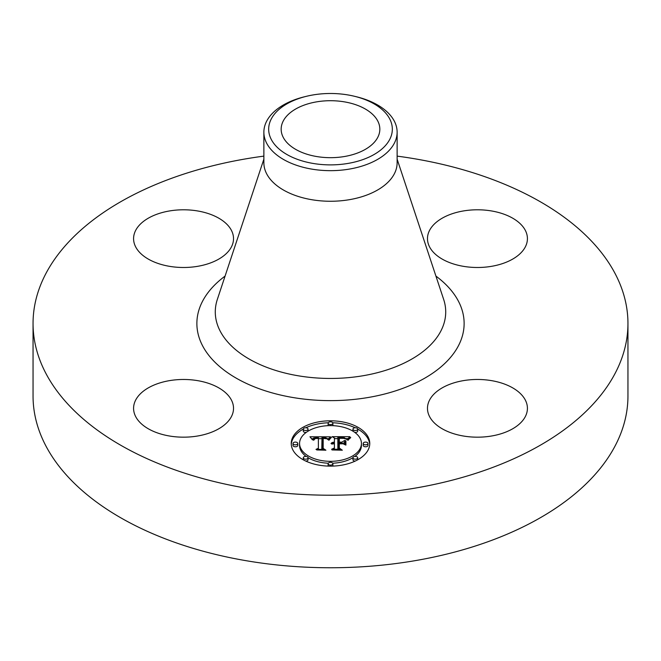 <?xml version="1.0" encoding="UTF-8"?>
<svg xmlns="http://www.w3.org/2000/svg" width="661" height="661" viewBox="0 0 661 661"><rect width="100%" height="100%" fill="white"/><g stroke="black" fill="none" stroke-linecap="round" stroke-linejoin="round"><path stroke-width="0.99" d="M231.499 400.202A49.972 28.853 180 0 1 233.523 408.324A49.972 28.853 180 0 1 190.657 436.88A49.972 28.853 180 0 1 135.596 416.447A49.972 28.853 180 0 1 133.58 408.324A49.972 28.853 180 0 1 176.446 379.769A49.972 28.853 180 0 1 231.499 400.202M397.129 156.12A297.45 171.728 180 0 1 627.95 323.485L627.95 396.022A297.45 171.728 180 0 1 414.24 560.809A297.45 171.728 180 0 1 33.05 396.022L33.05 323.485A297.45 171.728 180 0 1 246.76 158.698A297.45 171.728 180 0 1 263.871 156.12M627.95 323.485A297.45 171.728 180 0 1 414.24 488.272A297.45 171.728 180 0 1 33.05 323.485M354.511 96.291L356.378 96.746A66.629 38.47 180 0 1 397.129 132.2L397.129 162.796A66.629 38.47 180 0 1 349.256 199.705A66.629 38.47 180 0 1 263.871 162.796L263.871 132.2A66.629 38.47 180 0 1 266.565 121.368A66.629 38.47 180 0 1 304.622 96.746L306.489 96.291A61.828 35.694 180 0 1 354.511 96.291A61.828 35.694 180 0 1 389.825 139.24A61.828 35.694 180 0 1 313.091 163.441A61.828 35.694 180 0 1 271.175 119.137A61.828 35.694 180 0 1 306.489 96.291M397.129 132.2A66.629 38.47 180 0 1 394.435 143.024A66.629 38.47 180 0 1 349.256 169.109A66.629 38.47 180 0 1 263.871 132.2M344.389 156.525A49.335 28.481 180 0 1 281.165 129.192A49.335 28.481 180 0 1 316.611 101.86A49.335 28.481 180 0 1 379.835 129.192A49.335 28.481 180 0 1 344.389 156.525M463.378 380.637A49.972 28.853 180 0 1 527.42 408.324A49.972 28.853 180 0 1 491.52 436.012A49.972 28.853 180 0 1 427.477 408.324A49.972 28.853 180 0 1 463.378 380.637M429.501 246.768A49.972 28.853 180 0 1 427.477 238.646A49.972 28.853 180 0 1 470.343 210.082A49.972 28.853 180 0 1 525.404 230.524A49.972 28.853 180 0 1 527.42 238.646A49.972 28.853 180 0 1 484.554 267.201A49.972 28.853 180 0 1 429.501 246.768M197.622 266.325A49.972 28.853 180 0 1 133.58 238.646A49.972 28.853 180 0 1 169.48 210.958A49.972 28.853 180 0 1 233.523 238.646A49.972 28.853 180 0 1 197.622 266.325M369.763 443.465A39.263 22.672 180 0 1 330.5 466.137A39.263 22.672 180 0 1 291.237 443.465A39.263 22.672 180 0 1 330.5 420.801A39.263 22.672 180 0 1 369.763 443.465M361.435 443.465A30.935 17.864 180 0 1 330.5 461.328A30.935 17.864 180 0 1 299.565 443.465A30.935 17.864 180 0 1 330.5 425.61A30.935 17.864 180 0 1 361.435 443.465L361.435 445.407A30.935 17.864 0 0 1 354.808 456.454M330.384 436.83L328.021 439.689L325.947 437.813L321.998 437.574L321.8 448.315L323.824 449.397L315.983 449.397L318.379 448.232L318.379 438.375L315.19 438.565L313.768 440.185L313.364 439.953L314.537 438.483L318.189 438.119L318.379 437.64L313.735 437.995L312.446 439.854L309.959 436.781L330.384 436.83M331.351 437.491L328.657 440.11L330.442 437.764L331.351 437.491M326.741 438.764L323.188 438.383L323.171 448.348L325.898 450.207L316.735 449.943L324.956 449.943L322.651 448.422L322.651 438.103L326.757 438.607M349.9 436.681L347.083 439.656L344.348 437.772L337.837 437.508L337.837 442.143L338.886 442.143L338.886 438.053L344.026 438.177L346.025 439.061L343.761 438.375L339.316 438.317L339.316 442.143L341.902 442.143L344.654 440.466L344.654 444.622L341.77 442.977L337.837 442.977L337.837 447.968L340.035 449.257L331.607 449.257L334.408 447.968L334.408 443.713L331.764 444.076L334.408 443.44L334.408 442.977L331.012 443.548L332.243 442.556L334.408 442.143L334.408 437.962L332.086 436.681L349.9 436.681M350.735 437.615L347.76 440.185L349.198 438.334L350.735 437.615M345.901 445.093L345.455 444.944L345.455 440.664L345.901 440.813L345.901 445.093L345.901 442.763L345.455 442.614L345.455 444.944M339.316 443.804L339.316 448.051L342.332 450.207L331.971 449.943L341.373 449.943L338.886 448.166L338.886 443.539L342.828 443.804L339.316 443.804M332.88 423.205A2.38 1.372 180 0 1 330.5 424.577A2.38 1.372 180 0 1 328.12 423.205A2.38 1.372 180 0 1 330.5 421.825A2.38 1.372 180 0 1 332.88 423.205L332.88 425.147A2.38 1.372 0 0 1 332.714 425.651M367.979 443.465A2.38 1.372 180 0 1 365.599 444.836A2.38 1.372 180 0 1 363.22 443.465A2.38 1.372 180 0 1 365.599 442.093A2.38 1.372 180 0 1 367.979 443.465L367.979 445.407A2.38 1.372 0 0 1 365.599 446.786A2.38 1.372 0 0 1 363.22 445.407L363.22 443.465M357.7 429.138A2.38 1.372 180 0 1 355.321 430.509A2.38 1.372 180 0 1 352.941 429.138A2.38 1.372 180 0 1 355.321 427.766A2.38 1.372 180 0 1 357.7 429.138L357.7 431.079A2.38 1.372 0 0 1 354.808 432.426M332.88 463.733A2.38 1.372 180 0 1 330.5 465.104A2.38 1.372 180 0 1 328.12 463.733A2.38 1.372 180 0 1 330.5 462.353A2.38 1.372 180 0 1 332.88 463.733L332.88 465.675A2.38 1.372 0 0 1 332.764 466.096M357.7 457.792A2.38 1.372 180 0 1 355.321 459.172A2.38 1.372 180 0 1 352.941 457.792A2.38 1.372 180 0 1 355.321 456.421A2.38 1.372 180 0 1 357.7 457.792L357.7 459.742A2.38 1.372 0 0 1 357.692 459.816M293.021 443.465A2.38 1.372 180 0 1 295.401 442.093A2.38 1.372 180 0 1 297.781 443.465A2.38 1.372 180 0 1 295.401 444.836A2.38 1.372 180 0 1 293.021 443.465L293.021 445.407A2.38 1.372 0 0 0 295.401 446.786A2.38 1.372 0 0 0 297.781 445.407L297.781 443.465M303.3 429.138A2.38 1.372 180 0 1 305.679 427.766A2.38 1.372 180 0 1 308.059 429.138A2.38 1.372 180 0 1 305.679 430.509A2.38 1.372 180 0 1 303.3 429.138L303.3 431.079A2.38 1.372 0 0 0 306.192 432.426M303.3 457.792A2.38 1.372 180 0 1 305.679 456.421A2.38 1.372 180 0 1 308.059 457.792A2.38 1.372 180 0 1 305.679 459.172A2.38 1.372 180 0 1 303.3 457.792L303.3 459.742A2.38 1.372 0 0 0 303.308 459.816M342.778 443.556L344.654 442.416L344.654 444.622M338.886 439.995L339.316 439.986M334.408 438.631L337.837 438.631M346.058 438.631L347.818 438.631M334.408 442.143L334.408 442.977M333.904 442.176L333.904 442.953M333.433 442.234L333.433 442.977M332.995 442.316L332.995 443.019M332.607 442.424L332.607 443.093M332.243 442.556L332.243 443.192M331.921 442.705L331.921 443.308M331.64 442.887L331.64 443.424M331.392 443.085L331.392 443.556M334.408 447.968L334.408 449.257M337.837 447.968L337.837 449.257M341.902 442.143L341.902 443.052M339.316 442.143L339.316 442.977M338.886 442.143L338.886 442.977M337.837 442.143L337.837 442.977M311.529 438.722L312.827 438.714M318.379 438.689L321.981 438.673M327.22 438.648L328.691 438.64M318.379 437.64L318.379 438.375M314.19 438.664L314.19 439.144M314.041 438.78L314.041 439.342M313.909 438.904L313.909 439.623M313.785 439.044L313.785 440.077M313.669 439.201L313.669 440.185M313.578 439.367L313.578 440.185M313.496 439.548L313.496 440.185M313.421 439.747L313.421 440.185M318.379 448.232L318.379 449.397M321.8 448.315L321.8 449.397M331.161 437.169L331.161 437.665M330.93 437.342L330.93 437.888M330.69 437.541L330.69 438.127M330.442 437.764L330.442 438.392M330.203 438.012L330.203 438.681M329.955 438.284L329.955 438.987M329.715 438.582L329.715 439.317M329.467 438.904L329.467 439.664M329.211 439.251L329.211 440.036M328.963 439.623L328.963 440.176M350.421 437.425L350.421 437.855M349.975 437.722L349.975 438.193M349.57 438.028L349.57 438.54M349.198 438.334L349.198 438.879M348.868 438.64L348.868 439.235M348.57 438.945L348.57 439.59M348.314 439.251L348.314 439.962M348.091 439.565L348.091 440.309M322.651 448.422L322.651 440.044L323.179 440.036M323.171 448.348L323.171 448.761M338.886 448.166L338.886 445.481L339.316 445.481M339.316 448.051L339.316 448.472M369.73 444.44A39.263 22.672 0 0 0 357.692 429.055M355.155 427.766A39.263 22.672 0 0 0 332.764 422.776M328.236 422.776A39.263 22.672 0 0 0 305.845 427.766M303.308 429.055A39.263 22.672 0 0 0 291.27 444.44M299.565 443.465L299.565 445.407A30.935 17.864 0 0 0 306.192 456.454M308.059 457.701A30.935 17.864 0 0 0 328.286 463.221M332.714 463.221A30.935 17.864 0 0 0 352.941 457.701M328.12 423.205L328.12 425.147A2.38 1.372 0 0 0 328.286 425.651M352.941 429.138L352.941 431.079A2.38 1.372 0 0 0 352.941 431.179M328.12 463.733L328.12 465.675A2.38 1.372 0 0 0 328.236 466.096M352.941 457.792L352.941 459.742A2.38 1.372 0 0 0 355.155 461.105M308.059 431.179A2.38 1.372 0 0 0 308.059 431.079L308.059 429.138M305.845 461.105A2.38 1.372 0 0 0 308.059 459.742L308.059 457.792M397.129 159.144L443.663 299.425A115.221 66.521 180 0 1 362.939 375.762A115.221 66.521 180 0 1 217.337 299.425L263.871 159.144M435.921 276.083A133.613 77.139 180 0 1 368.119 397.509A133.613 77.139 180 0 1 220.014 366.872A133.613 77.139 180 0 1 225.079 276.083"/></g></svg>
